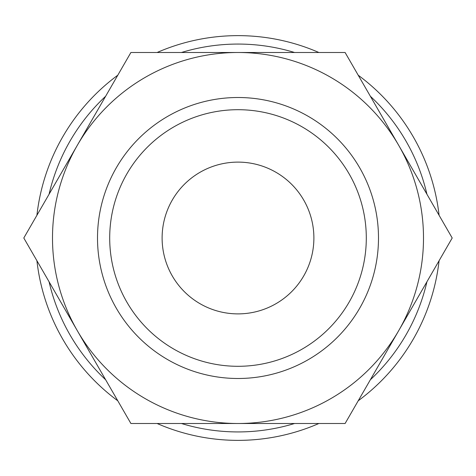 <?xml version="1.0" encoding="UTF-8"?>
<svg xmlns="http://www.w3.org/2000/svg" width="476" height="476" viewBox="0 0 476 476"><rect width="100%" height="100%" fill="white"/><g stroke="black" fill="none" stroke-linecap="round" stroke-linejoin="round"><path stroke-width="0.71" d="M426.93 194.232A193.934 193.934 0 0 0 370.37 96.265M294.561 52.497A193.934 193.934 0 0 0 181.439 52.497M105.63 96.265A193.934 193.934 0 0 0 49.07 194.232M439.086 215.289A202.365 202.365 0 0 0 358.214 75.208M318.878 52.497A202.365 202.365 0 0 0 157.122 52.497M117.786 75.208A202.365 202.365 0 0 0 36.914 215.289M52.497 238A185.503 185.503 0 0 1 77.35 145.251L23.8 238L130.9 423.503L238 423.503A185.503 185.503 0 0 1 52.497 238M452.2 238L398.65 145.251A185.503 185.503 0 0 1 238 423.503L345.1 423.503L452.2 238M366.3 238A128.3 128.3 0 0 1 238 366.3A128.3 128.3 0 0 1 109.7 238A128.3 128.3 0 0 1 238 109.7A128.3 128.3 0 0 1 366.3 238M378.491 238A140.491 140.491 0 0 1 238 378.491A140.491 140.491 0 0 1 97.509 238A140.491 140.491 0 0 1 238 97.509A140.491 140.491 0 0 1 378.491 238M162.114 238A75.886 75.886 0 0 1 238 162.114A75.886 75.886 0 0 1 313.886 238A75.886 75.886 0 0 1 238 313.886A75.886 75.886 0 0 1 162.114 238M398.65 145.251L345.1 52.497L238 52.497A185.503 185.503 0 0 1 398.65 145.251M238 52.497L130.9 52.497L77.35 145.251A185.503 185.503 0 0 1 238 52.497M36.914 260.711A202.365 202.365 0 0 0 117.786 400.792M157.122 423.503A202.365 202.365 0 0 0 318.878 423.503M358.214 400.792A202.365 202.365 0 0 0 439.086 260.711M49.07 281.768A193.934 193.934 0 0 0 105.63 379.735M181.439 423.503A193.934 193.934 0 0 0 294.561 423.503M370.37 379.735A193.934 193.934 0 0 0 426.93 281.768"/></g></svg>
